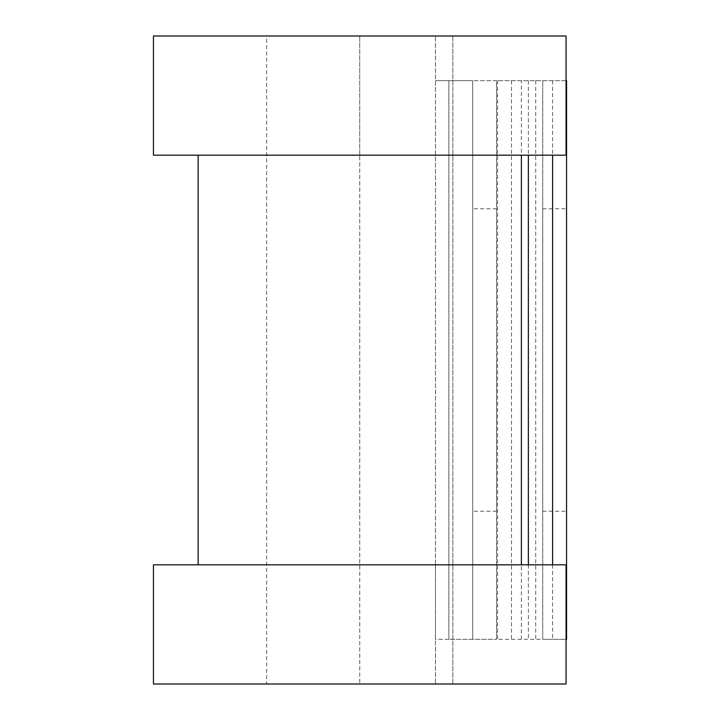 <?xml version="1.0" encoding="UTF-8"?>
<svg xmlns="http://www.w3.org/2000/svg" width="720" height="720" viewBox="0 0 720 720"><rect width="100%" height="100%" fill="white"/><g stroke="black" fill="none" stroke-linecap="round" stroke-linejoin="round"><path stroke-width="0.54" stroke-dasharray="3.6 2.7" d="M542.727 208.8L566.559 208.8L566.559 511.2L566.559 208.8L542.727 208.8L542.727 511.2L542.727 208.8M472.707 360L472.707 511.2L472.707 360M496.548 360L496.548 511.2L496.548 360M448.875 639.306L435.465 639.306L435.465 564.831L435.465 684L435.465 36L435.465 639.306L496.548 639.306L448.875 639.306L448.875 80.694L435.465 80.694L448.875 80.694L448.875 639.306M496.548 80.694L448.875 80.694L472.707 80.694L472.707 639.306L472.707 80.694L496.548 80.694L496.548 639.306L496.548 80.694M566.073 80.694L497.556 80.694L566.559 80.694L566.559 639.306L542.727 639.306L542.727 80.694L542.727 639.306L497.556 639.306L566.073 639.306M497.556 80.694L497.556 639.306M153.441 155.169L435.465 155.169L359.757 155.169L359.757 564.831L435.465 564.831L359.757 564.831L359.757 684L435.465 684L359.757 684L359.757 36L435.465 36L359.757 36L359.757 155.169L198.135 155.169L521.388 155.169L521.388 80.694M521.388 639.306L521.388 564.831L153.441 564.831M542.727 511.2L566.559 511.2L542.727 511.2M153.441 36L359.757 36L266.652 36L266.652 684L359.757 684L153.441 684M521.388 564.831L566.073 564.831L566.073 684L452.862 684L452.862 36L266.652 36M521.388 155.169L566.073 155.169L566.073 36L452.862 36L452.862 684L266.652 684M535.743 80.694L535.743 639.306M511.515 80.694L511.515 639.306M528.372 80.694L528.372 155.169M528.372 564.831L528.372 639.306M552.591 80.694L552.591 155.169M552.591 564.831L552.591 639.306M496.548 511.2L472.707 511.2M496.548 208.8L472.707 208.8"/><path stroke-width="1.08" d="M566.073 80.694L566.559 80.694L566.559 639.306L566.073 639.306M521.388 155.169L521.388 564.831L521.388 155.169M566.073 36L566.073 155.169L153.441 155.169L153.441 36L566.073 36M566.073 564.831L566.073 684L153.441 684L153.441 564.831L566.073 564.831M528.372 155.169L528.372 564.831M552.591 155.169L552.591 564.831M198.135 155.169L198.135 564.831"/></g></svg>
